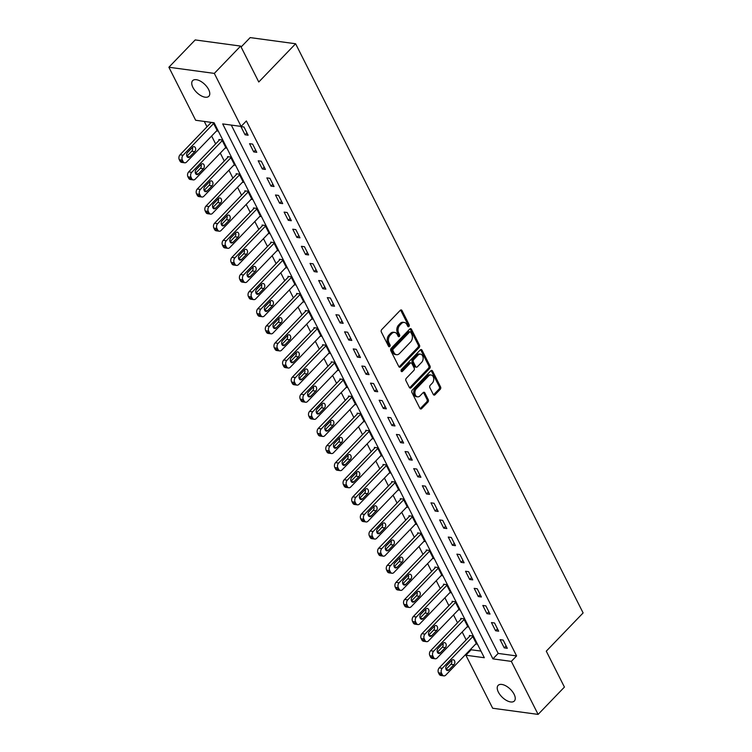 <?xml version="1.0" encoding="UTF-8"?>
<svg xmlns="http://www.w3.org/2000/svg" width="752" height="752" viewBox="0 0 752 752"><rect width="100%" height="100%" fill="white"/><g stroke="black" fill="none" stroke-linecap="round" stroke-linejoin="round"><path stroke-width="1.13" d="M407.772 326.33A1.213 0.855 97.7 0 0 409.22 324.836L402.01 310.567A1.73 1.222 97.7 0 0 401.211 309.927A1.73 1.222 97.7 0 0 400.299 310.294L381.706 329.602A1.73 1.222 97.7 0 0 381.349 332.017L388.558 346.287A1.213 0.855 97.7 0 0 388.775 344.613L387.844 342.771L389.075 342.931A5.527 3.92 97.7 0 1 390.203 335.204L391.754 333.597A5.527 3.92 97.7 0 1 394.668 332.422A5.527 3.92 97.7 0 1 397.235 334.461L398.165 336.304A1.213 0.855 97.7 0 0 398.381 334.64L397.451 332.798L398.682 332.957A5.527 3.92 97.7 0 1 399.81 325.231L401.361 323.623A5.527 3.92 97.7 0 1 404.275 322.448A5.527 3.92 97.7 0 1 406.841 324.488L407.772 326.33A1.213 0.855 97.7 0 0 407.988 324.667L400.788 310.397A1.73 1.222 97.7 0 0 400.562 310.078M388.558 346.287A1.213 0.855 97.7 0 0 390.006 344.783L389.075 342.931M398.165 336.304A1.213 0.855 97.7 0 0 399.613 334.809L398.682 332.957M498.379 692.131A11.261 5.696 43.9 0 1 498.134 685.382A11.261 5.696 43.9 0 1 505.974 685.937A11.261 5.696 43.9 0 1 514.095 694.256A11.261 5.696 43.9 0 1 514.349 701.005A11.261 5.696 43.9 0 1 506.5 700.45A11.261 5.696 43.9 0 1 498.379 692.131M192.897 87.382A11.261 5.696 43.9 0 1 192.653 80.643A11.261 5.696 43.9 0 1 200.493 81.188A11.261 5.696 43.9 0 1 208.624 89.516A11.261 5.696 43.9 0 1 208.868 96.256A11.261 5.696 43.9 0 1 201.028 95.711A11.261 5.696 43.9 0 1 192.897 87.382M433.293 394.471A1.73 1.222 97.7 0 0 434.101 395.11A1.73 1.222 97.7 0 0 435.004 394.744L440.221 389.329A1.73 1.222 97.7 0 0 440.578 386.913L432.569 371.065A1.73 1.222 97.7 0 0 431.77 370.426A1.73 1.222 97.7 0 0 430.858 370.792L412.265 390.1A1.73 1.222 97.7 0 0 411.917 392.516L419.917 408.364A1.73 1.222 97.7 0 0 420.716 409.003A1.73 1.222 97.7 0 0 421.628 408.627L427.935 402.094A1.73 1.222 97.7 0 0 428.283 399.679L424.861 392.892A1.73 1.222 97.7 0 0 424.062 392.253A1.73 1.222 97.7 0 0 423.15 392.619L420.02 395.862A4.615 3.281 97.7 0 1 417.586 396.849A4.615 3.281 97.7 0 1 414.963 393.587A4.615 3.281 97.7 0 1 416.392 388.681L428.631 375.972A4.615 3.281 97.7 0 1 431.065 374.985A4.615 3.281 97.7 0 1 433.688 378.256A4.615 3.281 97.7 0 1 432.268 383.153L430.229 385.278A1.73 1.222 97.7 0 0 429.871 387.694L433.293 394.471M168.88 67.238L195.191 39.931L240.631 46.079L258.773 81.996L295.611 43.757L583.12 612.927L546.281 651.166L564.423 687.084L538.112 714.4L492.673 708.243L465.892 655.227L484.316 657.727L214.085 122.755L195.661 120.264L168.88 67.238L214.32 73.395L241.101 126.411L222.686 123.92L492.917 658.884L511.332 661.384L538.112 714.4M240.631 46.079L214.32 73.395M231.296 125.086L498.172 653.422L516.596 655.923L246.365 120.95L241.101 126.411M516.596 655.923L511.332 661.384M419.127 347.565A1.73 1.222 97.7 0 0 419.484 345.149L411.476 329.301A1.73 1.222 97.7 0 0 410.677 328.662A1.73 1.222 97.7 0 0 409.765 329.028L391.172 348.336A1.73 1.222 97.7 0 0 390.814 350.752L398.823 366.591A1.73 1.222 97.7 0 0 399.622 367.23A1.73 1.222 97.7 0 0 400.534 366.863L419.127 347.565L417.896 347.396A1.73 1.222 97.7 0 0 418.253 344.98L410.244 329.132A1.73 1.222 97.7 0 0 410.028 328.812M422.022 350.178L430.031 366.027A1.73 1.222 97.7 0 1 429.674 368.442L411.081 387.75A1.73 1.222 97.7 0 1 410.169 388.117A1.73 1.222 97.7 0 1 409.37 387.477L405.939 380.7A1.73 1.222 97.7 0 1 406.296 378.284L413.835 370.454A1.73 1.222 97.7 0 0 414.192 368.038L411.917 363.536A1.73 1.222 97.7 0 0 411.118 362.896A1.73 1.222 97.7 0 0 410.207 363.263L402.358 371.413A1.213 0.855 97.7 0 1 401.408 369.533L420.312 349.915A1.73 1.222 97.7 0 1 421.223 349.539A1.73 1.222 97.7 0 1 422.022 350.178L420.8 350.018L428.8 365.857L430.031 366.027M240.913 126.59L245.067 134.796L248.132 135.21L243.986 127.003L240.913 126.59M249.561 143.688L253.706 151.895L256.77 152.318L252.625 144.102L249.561 143.688M258.199 160.796L262.345 169.003L265.409 169.416L261.264 161.21L258.199 160.796M266.838 177.895L270.983 186.101L274.048 186.515L269.902 178.309L266.838 177.895M275.476 194.994L279.622 203.209L282.686 203.623L278.541 195.417L275.476 194.994M284.115 212.102L288.26 220.308L291.334 220.721L287.179 212.515L284.115 212.102M292.754 229.2L296.899 237.416L299.973 237.829L295.818 229.614L292.754 229.2M301.392 246.308L305.538 254.514L308.611 254.928L304.466 246.722L301.392 246.308M310.031 263.407L314.176 271.613L317.25 272.036L313.105 263.82L310.031 263.407M318.669 280.505L322.815 288.721L325.889 289.135L321.743 280.928L318.669 280.505M327.308 297.613L331.453 305.82L334.527 306.233L330.382 298.027L327.308 297.613M335.947 314.712L340.092 322.928L343.166 323.341L339.02 315.135L335.947 314.712M344.585 331.82L348.731 340.026L351.804 340.44L347.659 332.234L344.585 331.82M353.224 348.919L357.369 357.125L360.443 357.548L356.298 349.332L353.224 348.919M361.862 366.027L366.008 374.233L369.082 374.646L364.936 366.44L361.862 366.027M370.501 383.125L374.646 391.331L377.72 391.754L373.575 383.539L370.501 383.125M379.14 400.224L383.294 408.439L386.359 408.853L382.213 400.647L379.14 400.224M387.778 417.332L391.933 425.538L394.997 425.952L390.852 417.745L387.778 417.332M396.417 434.43L400.572 442.646L403.636 443.06L399.491 434.844L396.417 434.43M405.065 451.538L409.21 459.745L412.275 460.158L408.129 451.952L405.065 451.538M413.703 468.637L417.849 476.843L420.913 477.266L416.768 469.051L413.703 468.637M422.342 485.736L426.487 493.951L429.552 494.365L425.406 486.159L422.342 485.736M430.981 502.844L435.126 511.05L438.19 511.463L434.045 503.257L430.981 502.844M439.619 519.942L443.765 528.158L446.838 528.571L442.684 520.365L439.619 519.942M448.258 537.05L452.403 545.256L455.477 545.67L451.322 537.464L448.258 537.05M456.896 554.149L461.042 562.355L464.116 562.778L459.961 554.562L456.896 554.149M465.535 571.257L469.68 579.463L472.754 579.877L468.609 571.67L465.535 571.257M474.174 588.355L478.319 596.562L481.393 596.985L477.247 588.769L474.174 588.355M482.812 605.454L486.958 613.67L490.031 614.083L485.886 605.877L482.812 605.454M491.451 622.562L495.596 630.768L498.67 631.182L494.525 622.976L491.451 622.562M500.089 639.661L504.235 647.876L507.309 648.29L503.163 640.074L500.089 639.661M204.271 121.429L206.997 126.815M211.641 136.018L215.636 143.914M220.28 153.117L224.275 161.022M228.918 170.225L232.913 178.121M237.566 187.323L241.552 195.219M246.205 204.431L250.19 212.327M254.843 221.53L258.829 229.426M263.482 238.638L267.468 246.534M272.121 255.736L276.106 263.632M280.759 272.835L284.745 280.74M289.398 289.943L293.383 297.839M298.036 307.042L302.022 314.938M306.675 324.15L310.661 332.046M315.314 341.248L319.299 349.144M323.952 358.347L327.947 366.252M332.591 375.455L336.586 383.351M341.229 392.553L345.224 400.459M349.868 409.661L353.863 417.557M358.507 426.76L362.502 434.656M367.145 443.868L371.14 451.764M375.784 460.967L379.779 468.863M384.422 478.065L388.417 485.971M393.07 495.173L397.056 503.069M401.709 512.272L405.695 520.168M410.348 529.38L414.333 537.276M418.986 546.478L422.972 554.374M427.625 563.586L431.61 571.482M436.263 580.685L440.249 588.581M444.902 597.784L448.888 605.689M453.541 614.892L457.526 622.788M462.179 631.99L466.165 639.886M470.818 649.098L471.156 649.766L480.97 651.091M216.538 130.933L217.431 131.055L213.286 122.849L210.212 122.426L210.56 123.112M225.186 148.031L226.07 148.153L221.925 139.947L218.851 139.534L219.199 140.21M233.825 165.139L234.709 165.261L230.563 157.046L227.489 156.632L227.837 157.318M242.464 182.238L243.347 182.36L239.202 174.154L236.128 173.74L236.476 174.417M251.102 199.346L251.986 199.468L247.84 191.252L244.767 190.839L245.114 191.525M259.741 216.444L260.624 216.567L256.479 208.36L253.405 207.937L253.753 208.624M268.379 233.552L269.263 233.665L265.118 225.459L262.053 225.045L262.392 225.732M277.018 250.651L277.902 250.773L273.756 242.558L270.692 242.144L271.03 242.83M285.657 267.75L286.54 267.872L282.395 259.666L279.33 259.252L279.669 259.929M294.295 284.858L295.179 284.98L291.033 276.764L287.969 276.351L288.307 277.037M302.934 301.956L303.827 302.078L299.672 293.872L296.608 293.449L296.955 294.135M311.572 319.064L312.465 319.177L308.311 310.971L305.246 310.557L305.594 311.243M320.211 336.163L321.104 336.285L316.959 328.079L313.885 327.656L314.233 328.342M328.85 353.261L329.743 353.384L325.597 345.177L322.523 344.764L322.871 345.45M337.488 370.369L338.381 370.492L334.236 362.276L331.162 361.862L331.51 362.549M346.127 387.468L347.02 387.59L342.874 379.384L339.801 378.97L340.148 379.647M354.765 404.576L355.658 404.698L351.513 396.483L348.439 396.069L348.787 396.755M363.404 421.675L364.297 421.797L360.152 413.591L357.078 413.168L357.426 413.854M372.043 438.783L372.936 438.895L368.79 430.689L365.716 430.276L366.064 430.962M380.691 455.881L381.574 456.003L377.429 447.788L374.355 447.374L374.703 448.06M389.329 472.98L390.213 473.102L386.067 464.896L382.994 464.482L383.341 465.159M397.968 490.088L398.851 490.21L394.706 481.994L391.632 481.581L391.98 482.267M406.606 507.186L407.49 507.309L403.345 499.102L400.271 498.679L400.619 499.366M415.245 524.294L416.129 524.407L411.983 516.201L408.909 515.787L409.257 516.474M423.884 541.393L424.767 541.515L420.622 533.309L417.557 532.886L417.896 533.572M432.522 558.501L433.406 558.614L429.26 550.408L426.196 549.994L426.534 550.68M441.161 575.6L442.044 575.722L437.899 567.506L434.835 567.093L435.173 567.779M449.799 592.698L450.683 592.82L446.538 584.614L443.473 584.201L443.812 584.877M458.438 609.806L459.331 609.928L455.176 601.713L452.112 601.299L452.46 601.985M467.077 626.905L467.97 627.027L463.815 618.821L460.75 618.398L461.098 619.084M475.715 644.013L476.608 644.126L472.453 635.919L469.389 635.506L469.737 636.192M295.611 43.757L250.172 37.6L241.101 47.009M471.156 649.766L465.892 655.227M498.172 653.422L492.917 658.884M245.067 134.796L246.938 132.85M253.706 151.895L255.577 149.949M262.345 169.003L264.215 167.057M270.983 186.101L272.854 184.155M279.622 203.209L281.492 201.254M288.26 220.308L290.14 218.362M296.899 237.416L298.779 235.461M305.538 254.514L307.418 252.569M314.176 271.613L316.056 269.667M322.815 288.721L324.695 286.775M331.453 305.82L333.333 303.874M340.092 322.928L341.972 320.972M348.731 340.026L350.611 338.08M357.369 357.125L359.249 355.179M366.008 374.233L367.888 372.287M374.646 391.331L376.526 389.386M383.294 408.439L385.165 406.484M391.933 425.538L393.804 423.592M400.572 442.646L402.442 440.691M409.21 459.745L411.081 457.799M417.849 476.843L419.719 474.897M426.487 493.951L428.358 492.005M435.126 511.05L436.997 509.104M443.765 528.158L445.635 526.203M452.403 545.256L454.283 543.311M461.042 562.355L462.922 560.409M469.68 579.463L471.56 577.517M478.319 596.562L480.199 594.616M486.958 613.67L488.838 611.714M495.596 630.768L497.476 628.822M504.235 647.876L506.115 645.921M404.275 322.448L403.044 322.279A5.527 3.92 97.7 0 0 400.139 323.454L401.361 323.623M397.451 332.798A5.527 3.92 97.7 0 1 398.588 325.061L400.139 323.454M394.668 332.422L393.437 332.252A5.527 3.92 97.7 0 0 390.532 333.427L391.754 333.597M387.844 342.771A5.527 3.92 97.7 0 1 388.981 335.035L390.532 333.427M399.039 366.92A1.73 1.222 97.7 0 0 399.303 366.703L417.896 347.396M410.78 332.281A1.213 0.855 97.7 0 0 409.577 332.083L393.258 349.031A1.213 0.855 97.7 0 0 393.005 350.723L393.992 352.669A5.527 3.92 97.7 0 0 396.558 354.709A5.527 3.92 97.7 0 0 399.472 353.534L410.62 341.953A5.527 3.92 97.7 0 0 411.758 334.226L410.78 332.281M410.216 331.829L408.985 331.66A1.213 0.855 97.7 0 0 408.345 331.923L409.577 332.083M396.558 354.709L395.326 354.549A5.527 3.92 97.7 0 1 392.76 352.5L391.783 350.554A1.213 0.855 97.7 0 1 392.027 348.862L408.345 331.923M409.586 387.797A1.73 1.222 97.7 0 0 409.849 387.581L428.443 368.273A1.73 1.222 97.7 0 0 428.8 365.857M411.118 362.896L409.887 362.737A1.73 1.222 97.7 0 0 408.985 363.103L401.154 371.225M421.665 362.323A4.615 3.281 97.7 0 0 423.094 357.426A4.615 3.281 97.7 0 0 420.471 354.154A4.615 3.281 97.7 0 0 418.037 355.141L413.722 359.616A1.73 1.222 97.7 0 0 413.365 362.032L415.64 366.534A1.73 1.222 97.7 0 0 416.439 367.173A1.73 1.222 97.7 0 0 417.351 366.807L421.665 362.323M420.471 354.154L419.24 353.995A4.615 3.281 97.7 0 0 416.805 354.972L418.037 355.141M416.439 367.173L415.217 367.004A1.73 1.222 97.7 0 1 414.408 366.365L412.143 361.872A1.73 1.222 97.7 0 1 412.491 359.456L416.805 354.972M431.065 374.985L429.843 374.825A4.615 3.281 97.7 0 0 427.409 375.803L428.631 375.972M417.586 396.849L416.364 396.68A4.615 3.281 97.7 0 1 413.741 393.418A4.615 3.281 97.7 0 1 415.17 388.511L427.409 375.803M420.133 408.684A1.73 1.222 97.7 0 0 420.406 408.468L426.704 401.925A1.73 1.222 97.7 0 0 427.061 399.509L423.63 392.723A1.73 1.222 97.7 0 0 423.414 392.403M433.519 394.791A1.73 1.222 97.7 0 0 433.782 394.574L438.999 389.16A1.73 1.222 97.7 0 0 439.347 386.744L431.347 370.896A1.73 1.222 97.7 0 0 431.122 370.576M211.105 122.548L180.038 154.799A3.516 2.5 -82.3 0 0 179.314 159.725L180.01 161.088A3.516 2.5 -82.3 0 0 181.646 162.385L184.71 162.808A3.516 2.5 97.7 0 0 186.562 162.056L217.084 130.369M184.71 162.808A3.516 2.5 97.7 0 1 183.074 161.501L182.388 160.138A3.516 2.5 97.7 0 1 183.112 155.213L213.634 123.525M186.863 156.266L191.713 151.227A2.811 1.993 97.7 0 0 192.371 147.477M189.73 156.895L194.787 151.65A2.811 1.993 97.7 0 0 195.652 148.661A2.811 1.993 97.7 0 0 194.054 146.668A2.811 1.993 97.7 0 0 192.568 147.27L187.521 152.515A2.811 1.993 97.7 0 0 186.656 155.504A2.811 1.993 97.7 0 0 188.254 157.488A2.811 1.993 97.7 0 0 189.73 156.895L186.975 156.519M219.744 139.656L188.677 171.898A3.516 2.5 -82.3 0 0 187.953 176.823L188.649 178.196A3.516 2.5 -82.3 0 0 190.284 179.493L193.349 179.907A3.516 2.5 97.7 0 0 195.21 179.155L225.722 147.467M193.349 179.907A3.516 2.5 97.7 0 1 191.722 178.609L191.027 177.237A3.516 2.5 97.7 0 1 191.751 172.321L222.272 140.633M195.501 173.374L200.352 168.335A2.811 1.993 97.7 0 0 201.01 164.575M198.368 173.994L203.425 168.749A2.811 1.993 97.7 0 0 204.29 165.76A2.811 1.993 97.7 0 0 202.692 163.767A2.811 1.993 97.7 0 0 201.216 164.368L196.159 169.614A2.811 1.993 97.7 0 0 195.294 172.603A2.811 1.993 97.7 0 0 196.892 174.596A2.811 1.993 97.7 0 0 198.368 173.994L195.614 173.618M228.382 156.754L197.315 189.006A3.516 2.5 -82.3 0 0 196.592 193.922L197.287 195.294A3.516 2.5 -82.3 0 0 198.923 196.592L201.987 197.015A3.516 2.5 97.7 0 0 203.848 196.263L234.361 164.575M201.987 197.015A3.516 2.5 97.7 0 1 200.361 195.708L199.665 194.345A3.516 2.5 97.7 0 1 200.389 189.419L230.911 157.732M204.14 190.472L208.99 185.434A2.811 1.993 97.7 0 0 209.658 181.674M207.007 191.093L212.064 185.847A2.811 1.993 97.7 0 0 212.929 182.868A2.811 1.993 97.7 0 0 211.331 180.875A2.811 1.993 97.7 0 0 209.855 181.476L204.798 186.722A2.811 1.993 97.7 0 0 203.933 189.701A2.811 1.993 97.7 0 0 205.531 191.694A2.811 1.993 97.7 0 0 207.007 191.093L204.253 190.726M237.021 173.853L205.954 206.104A3.516 2.5 -82.3 0 0 205.24 211.03L205.926 212.393A3.516 2.5 -82.3 0 0 207.561 213.7L210.626 214.113A3.516 2.5 97.7 0 0 212.487 213.361L242.999 181.674M210.626 214.113A3.516 2.5 97.7 0 1 209 212.816L208.304 211.444A3.516 2.5 97.7 0 1 209.028 206.518L239.55 174.84M212.778 207.58L217.629 202.542A2.811 1.993 97.7 0 0 218.296 198.782M215.645 208.201L220.703 202.955A2.811 1.993 97.7 0 0 221.567 199.966A2.811 1.993 97.7 0 0 219.969 197.973A2.811 1.993 97.7 0 0 218.494 198.575L213.436 203.82A2.811 1.993 97.7 0 0 212.572 206.809A2.811 1.993 97.7 0 0 214.17 208.802A2.811 1.993 97.7 0 0 215.645 208.201L212.901 207.825M245.66 190.961L214.593 223.212A3.516 2.5 -82.3 0 0 213.878 228.129L214.564 229.501A3.516 2.5 -82.3 0 0 216.2 230.798L219.264 231.212A3.516 2.5 97.7 0 0 221.126 230.469L251.638 198.782M219.264 231.212A3.516 2.5 97.7 0 1 217.638 229.915L216.943 228.542A3.516 2.5 97.7 0 1 217.666 223.626L248.188 191.939M221.417 224.679L226.267 219.64A2.811 1.993 97.7 0 0 226.935 215.88M224.293 225.299L229.341 220.054A2.811 1.993 97.7 0 0 230.215 217.065A2.811 1.993 97.7 0 0 228.608 215.081A2.811 1.993 97.7 0 0 227.132 215.674L222.075 220.919A2.811 1.993 97.7 0 0 221.21 223.908A2.811 1.993 97.7 0 0 222.808 225.901A2.811 1.993 97.7 0 0 224.293 225.299L221.539 224.923M254.298 208.06L223.231 240.311A3.516 2.5 -82.3 0 0 222.517 245.237L223.203 246.6A3.516 2.5 -82.3 0 0 224.839 247.906L227.903 248.32A3.516 2.5 97.7 0 0 229.764 247.568L260.286 215.88M227.903 248.32A3.516 2.5 97.7 0 1 226.277 247.013L225.581 245.65A3.516 2.5 97.7 0 1 226.305 240.725L256.827 209.037M230.056 241.787L234.906 236.739A2.811 1.993 97.7 0 0 235.573 232.988M232.932 242.407L237.98 237.162A2.811 1.993 97.7 0 0 238.854 234.173A2.811 1.993 97.7 0 0 237.256 232.18A2.811 1.993 97.7 0 0 235.771 232.782L230.714 238.027A2.811 1.993 97.7 0 0 229.849 241.016A2.811 1.993 97.7 0 0 231.447 242.999A2.811 1.993 97.7 0 0 232.932 242.407L230.178 242.031M262.937 225.168L231.879 257.41A3.516 2.5 -82.3 0 0 231.155 262.335L231.842 263.708A3.516 2.5 -82.3 0 0 233.477 265.005L236.551 265.418A3.516 2.5 97.7 0 0 238.403 264.666L268.925 232.988M236.551 265.418A3.516 2.5 97.7 0 1 234.915 264.121L234.22 262.749A3.516 2.5 97.7 0 1 234.944 257.833L265.465 226.145M238.694 258.885L243.545 253.847A2.811 1.993 97.7 0 0 244.212 250.087M241.571 259.506L246.618 254.261A2.811 1.993 97.7 0 0 247.493 251.271A2.811 1.993 97.7 0 0 245.895 249.288A2.811 1.993 97.7 0 0 244.409 249.88L239.352 255.125A2.811 1.993 97.7 0 0 238.487 258.115A2.811 1.993 97.7 0 0 240.085 260.107A2.811 1.993 97.7 0 0 241.571 259.506L238.816 259.13M271.575 242.266L240.518 274.518A3.516 2.5 -82.3 0 0 239.794 279.434L240.48 280.806A3.516 2.5 -82.3 0 0 242.116 282.103L245.19 282.526A3.516 2.5 97.7 0 0 247.041 281.774L277.563 250.087M245.19 282.526A3.516 2.5 97.7 0 1 243.554 281.22L242.858 279.857A3.516 2.5 97.7 0 1 243.582 274.931L274.104 243.244M247.333 275.984L252.183 270.946A2.811 1.993 97.7 0 0 252.851 267.195M250.209 276.604L255.257 271.359A2.811 1.993 97.7 0 0 256.131 268.379A2.811 1.993 97.7 0 0 254.533 266.387A2.811 1.993 97.7 0 0 253.048 266.988L247.991 272.233A2.811 1.993 97.7 0 0 247.126 275.213A2.811 1.993 97.7 0 0 248.724 277.206A2.811 1.993 97.7 0 0 250.209 276.604L247.455 276.238M280.214 259.365L249.156 291.616A3.516 2.5 -82.3 0 0 248.433 296.542L249.119 297.905A3.516 2.5 -82.3 0 0 250.754 299.211L253.828 299.625A3.516 2.5 97.7 0 0 255.68 298.873L286.202 267.186M253.828 299.625A3.516 2.5 97.7 0 1 252.193 298.328L251.497 296.955A3.516 2.5 97.7 0 1 252.221 292.039L282.743 260.352M255.971 293.092L260.831 288.054A2.811 1.993 97.7 0 0 261.489 284.294M258.848 293.712L263.896 288.467A2.811 1.993 97.7 0 0 264.77 285.478A2.811 1.993 97.7 0 0 263.172 283.485A2.811 1.993 97.7 0 0 261.687 284.087L256.629 289.332A2.811 1.993 97.7 0 0 255.765 292.321A2.811 1.993 97.7 0 0 257.363 294.314A2.811 1.993 97.7 0 0 258.848 293.712L256.094 293.336M288.853 276.473L257.795 308.724A3.516 2.5 -82.3 0 0 257.071 313.64L257.757 315.013A3.516 2.5 -82.3 0 0 259.393 316.31L262.467 316.724A3.516 2.5 97.7 0 0 264.319 315.981L294.84 284.294M262.467 316.724A3.516 2.5 97.7 0 1 260.831 315.426L260.136 314.063A3.516 2.5 97.7 0 1 260.859 309.138L291.381 277.45M264.61 310.191L269.47 305.152A2.811 1.993 97.7 0 0 270.128 301.392M267.486 310.811L272.534 305.566A2.811 1.993 97.7 0 0 273.408 302.577A2.811 1.993 97.7 0 0 271.81 300.593A2.811 1.993 97.7 0 0 270.325 301.195L265.277 306.431A2.811 1.993 97.7 0 0 264.403 309.42A2.811 1.993 97.7 0 0 266.001 311.413A2.811 1.993 97.7 0 0 267.486 310.811L264.732 310.444M297.491 293.571L266.434 325.823A3.516 2.5 -82.3 0 0 265.71 330.748L266.396 332.111A3.516 2.5 -82.3 0 0 268.032 333.418L271.105 333.832A3.516 2.5 97.7 0 0 272.957 333.08L303.479 301.392M271.105 333.832A3.516 2.5 97.7 0 1 269.47 332.534L268.784 331.162A3.516 2.5 97.7 0 1 269.498 326.236L300.02 294.549M273.249 327.299L278.108 322.26A2.811 1.993 97.7 0 0 278.766 318.5M276.125 327.919L281.173 322.674A2.811 1.993 97.7 0 0 282.047 319.685A2.811 1.993 97.7 0 0 280.449 317.692A2.811 1.993 97.7 0 0 278.964 318.293L273.916 323.539A2.811 1.993 97.7 0 0 273.042 326.528A2.811 1.993 97.7 0 0 274.64 328.511A2.811 1.993 97.7 0 0 276.125 327.919L273.371 327.543M306.13 310.679L275.072 342.931A3.516 2.5 -82.3 0 0 274.348 347.847L275.035 349.219A3.516 2.5 -82.3 0 0 276.67 350.517L279.744 350.93A3.516 2.5 97.7 0 0 281.596 350.188L312.118 318.5M279.744 350.93A3.516 2.5 97.7 0 1 278.108 349.633L277.422 348.261A3.516 2.5 97.7 0 1 278.137 343.344L308.658 311.657M281.887 344.397L286.747 339.359A2.811 1.993 97.7 0 0 287.405 335.599M284.764 345.018L289.811 339.772A2.811 1.993 97.7 0 0 290.686 336.783A2.811 1.993 97.7 0 0 289.088 334.8A2.811 1.993 97.7 0 0 287.602 335.392L282.555 340.637A2.811 1.993 97.7 0 0 281.68 343.626A2.811 1.993 97.7 0 0 283.278 345.619A2.811 1.993 97.7 0 0 284.764 345.018L282.009 344.642M314.768 327.778L283.711 360.029A3.516 2.5 -82.3 0 0 282.987 364.955L283.683 366.318A3.516 2.5 -82.3 0 0 285.309 367.615L288.383 368.038A3.516 2.5 97.7 0 0 290.234 367.286L320.756 335.599M288.383 368.038A3.516 2.5 97.7 0 1 286.747 366.732L286.061 365.369A3.516 2.5 97.7 0 1 286.775 360.443L317.297 328.756M290.526 361.496L295.386 356.457A2.811 1.993 97.7 0 0 296.044 352.707M293.402 362.126L298.45 356.88A2.811 1.993 97.7 0 0 299.324 353.891A2.811 1.993 97.7 0 0 297.726 351.898A2.811 1.993 97.7 0 0 296.241 352.5L291.193 357.745A2.811 1.993 97.7 0 0 290.319 360.734A2.811 1.993 97.7 0 0 291.917 362.718A2.811 1.993 97.7 0 0 293.402 362.126L290.648 361.75M323.407 344.886L292.349 377.128A3.516 2.5 -82.3 0 0 291.626 382.054L292.321 383.426A3.516 2.5 -82.3 0 0 293.947 384.723L297.021 385.137A3.516 2.5 97.7 0 0 298.873 384.385L329.395 352.707M297.021 385.137A3.516 2.5 97.7 0 1 295.386 383.84L294.699 382.467A3.516 2.5 97.7 0 1 295.423 377.551L325.936 345.864M299.164 378.604L304.024 373.565A2.811 1.993 97.7 0 0 304.682 369.805M302.041 379.224L307.089 373.979A2.811 1.993 97.7 0 0 307.963 370.99A2.811 1.993 97.7 0 0 306.365 368.997A2.811 1.993 97.7 0 0 304.88 369.599L299.832 374.844A2.811 1.993 97.7 0 0 298.958 377.833A2.811 1.993 97.7 0 0 300.556 379.826A2.811 1.993 97.7 0 0 302.041 379.224L299.287 378.848M332.055 361.985L300.988 394.236A3.516 2.5 -82.3 0 0 300.264 399.152L300.96 400.525A3.516 2.5 -82.3 0 0 302.586 401.822L305.66 402.245A3.516 2.5 97.7 0 0 307.512 401.493L338.033 369.805M305.66 402.245A3.516 2.5 97.7 0 1 304.024 400.938L303.338 399.575A3.516 2.5 97.7 0 1 304.062 394.65L334.574 362.962M307.812 395.702L312.663 390.664A2.811 1.993 97.7 0 0 313.321 386.904M310.679 396.323L315.727 391.078A2.811 1.993 97.7 0 0 316.601 388.098A2.811 1.993 97.7 0 0 315.003 386.105A2.811 1.993 97.7 0 0 313.518 386.707L308.47 391.952A2.811 1.993 97.7 0 0 307.596 394.932A2.811 1.993 97.7 0 0 309.194 396.924A2.811 1.993 97.7 0 0 310.679 396.323L307.925 395.956M340.694 379.083L309.627 411.335A3.516 2.5 -82.3 0 0 308.903 416.26L309.598 417.623A3.516 2.5 -82.3 0 0 311.225 418.93L314.298 419.343A3.516 2.5 97.7 0 0 316.15 418.591L346.672 386.904M314.298 419.343A3.516 2.5 97.7 0 1 312.663 418.046L311.977 416.674A3.516 2.5 97.7 0 1 312.7 411.748L343.213 380.07M316.451 412.81L321.301 407.772A2.811 1.993 97.7 0 0 321.959 404.012M319.318 413.431L324.375 408.186A2.811 1.993 97.7 0 0 325.24 405.196A2.811 1.993 97.7 0 0 323.642 403.204A2.811 1.993 97.7 0 0 322.157 403.805L317.109 409.05A2.811 1.993 97.7 0 0 316.235 412.04A2.811 1.993 97.7 0 0 317.833 414.032A2.811 1.993 97.7 0 0 319.318 413.431L316.564 413.055M349.332 396.191L318.265 428.443A3.516 2.5 -82.3 0 0 317.541 433.359L318.237 434.731A3.516 2.5 -82.3 0 0 319.863 436.028L322.937 436.442A3.516 2.5 97.7 0 0 324.789 435.699L355.311 404.012M322.937 436.442A3.516 2.5 97.7 0 1 321.301 435.145L320.615 433.772A3.516 2.5 97.7 0 1 321.339 428.856L351.851 397.169M325.09 429.909L329.94 424.871A2.811 1.993 97.7 0 0 330.598 421.111M327.957 430.529L333.014 425.284A2.811 1.993 97.7 0 0 333.879 422.295A2.811 1.993 97.7 0 0 332.281 420.312A2.811 1.993 97.7 0 0 330.795 420.904L325.748 426.149A2.811 1.993 97.7 0 0 324.873 429.138A2.811 1.993 97.7 0 0 326.471 431.131A2.811 1.993 97.7 0 0 327.957 430.529L325.202 430.163M357.971 413.29L326.904 445.541A3.516 2.5 -82.3 0 0 326.18 450.467L326.876 451.83A3.516 2.5 -82.3 0 0 328.502 453.136L331.576 453.55A3.516 2.5 97.7 0 0 333.427 452.798L363.949 421.111M331.576 453.55A3.516 2.5 97.7 0 1 329.94 452.243L329.254 450.88A3.516 2.5 97.7 0 1 329.978 445.955L360.499 414.267M333.728 447.017L338.579 441.969A2.811 1.993 97.7 0 0 339.237 438.219M336.595 447.637L341.652 442.392A2.811 1.993 97.7 0 0 342.517 439.403A2.811 1.993 97.7 0 0 340.919 437.41A2.811 1.993 97.7 0 0 339.434 438.012L334.386 443.257A2.811 1.993 97.7 0 0 333.512 446.246A2.811 1.993 97.7 0 0 335.11 448.23A2.811 1.993 97.7 0 0 336.595 447.637L333.841 447.261M366.609 430.398L335.542 462.64A3.516 2.5 -82.3 0 0 334.819 467.565L335.514 468.938A3.516 2.5 -82.3 0 0 337.15 470.235L340.214 470.649A3.516 2.5 97.7 0 0 342.066 469.897L372.588 438.219M340.214 470.649A3.516 2.5 97.7 0 1 338.579 469.351L337.892 467.979A3.516 2.5 97.7 0 1 338.616 463.063L369.138 431.375M342.367 464.116L347.217 459.077A2.811 1.993 97.7 0 0 347.875 455.317M345.234 464.736L350.291 459.491A2.811 1.993 97.7 0 0 351.156 456.502A2.811 1.993 97.7 0 0 349.558 454.518A2.811 1.993 97.7 0 0 348.073 455.11L343.025 460.356A2.811 1.993 97.7 0 0 342.151 463.345A2.811 1.993 97.7 0 0 343.749 465.338A2.811 1.993 97.7 0 0 345.234 464.736L342.48 464.36M375.248 447.496L344.181 479.748A3.516 2.5 -82.3 0 0 343.457 484.664L344.153 486.036A3.516 2.5 -82.3 0 0 345.788 487.334L348.853 487.757A3.516 2.5 97.7 0 0 350.705 487.005L381.226 455.317M348.853 487.757A3.516 2.5 97.7 0 1 347.227 486.45L346.531 485.087A3.516 2.5 97.7 0 1 347.255 480.161L377.777 448.474M351.005 481.214L355.856 476.176A2.811 1.993 97.7 0 0 356.514 472.425M353.872 481.835L358.93 476.599A2.811 1.993 97.7 0 0 359.794 473.61A2.811 1.993 97.7 0 0 358.196 471.617A2.811 1.993 97.7 0 0 356.711 472.218L351.663 477.464A2.811 1.993 97.7 0 0 350.799 480.453A2.811 1.993 97.7 0 0 352.397 482.436A2.811 1.993 97.7 0 0 353.872 481.835L351.118 481.468M383.887 464.595L352.82 496.846A3.516 2.5 -82.3 0 0 352.096 501.772L352.791 503.135A3.516 2.5 -82.3 0 0 354.427 504.442L357.491 504.855A3.516 2.5 97.7 0 0 359.353 504.103L389.865 472.416M357.491 504.855A3.516 2.5 97.7 0 1 355.865 503.558L355.17 502.186A3.516 2.5 97.7 0 1 355.893 497.269L386.415 465.582M359.644 498.322L364.494 493.284A2.811 1.993 97.7 0 0 365.162 489.524M362.511 498.943L367.568 493.697A2.811 1.993 97.7 0 0 368.433 490.708A2.811 1.993 97.7 0 0 366.835 488.715A2.811 1.993 97.7 0 0 365.359 489.317L360.302 494.562A2.811 1.993 97.7 0 0 359.437 497.551A2.811 1.993 97.7 0 0 361.035 499.544A2.811 1.993 97.7 0 0 362.511 498.943L359.757 498.567M392.525 481.703L361.458 513.954A3.516 2.5 -82.3 0 0 360.734 518.871L361.43 520.243A3.516 2.5 -82.3 0 0 363.066 521.54L366.13 521.954A3.516 2.5 97.7 0 0 367.991 521.211L398.504 489.524M366.13 521.954A3.516 2.5 97.7 0 1 364.504 520.657L363.808 519.294A3.516 2.5 97.7 0 1 364.532 514.368L395.054 482.681M368.283 515.421L373.133 510.382A2.811 1.993 97.7 0 0 373.8 506.622M371.15 516.041L376.207 510.796A2.811 1.993 97.7 0 0 377.072 507.816A2.811 1.993 97.7 0 0 375.474 505.823A2.811 1.993 97.7 0 0 373.998 506.425L368.941 511.67A2.811 1.993 97.7 0 0 368.076 514.65A2.811 1.993 97.7 0 0 369.674 516.643A2.811 1.993 97.7 0 0 371.15 516.041L368.395 515.675M401.164 498.802L370.097 531.053A3.516 2.5 -82.3 0 0 369.382 535.979L370.069 537.342A3.516 2.5 -82.3 0 0 371.704 538.648L374.769 539.062A3.516 2.5 97.7 0 0 376.63 538.31L407.142 506.622M374.769 539.062A3.516 2.5 97.7 0 1 373.142 537.765L372.447 536.392A3.516 2.5 97.7 0 1 373.171 531.467L403.692 499.789M376.921 532.529L381.772 527.49A2.811 1.993 97.7 0 0 382.439 523.73M379.798 533.149L384.845 527.904A2.811 1.993 97.7 0 0 385.71 524.915A2.811 1.993 97.7 0 0 384.112 522.922A2.811 1.993 97.7 0 0 382.636 523.524L377.579 528.769A2.811 1.993 97.7 0 0 376.714 531.758A2.811 1.993 97.7 0 0 378.312 533.741A2.811 1.993 97.7 0 0 379.798 533.149L377.043 532.773M409.802 515.91L378.735 548.161A3.516 2.5 -82.3 0 0 378.021 553.077L378.707 554.45A3.516 2.5 -82.3 0 0 380.343 555.747L383.407 556.16A3.516 2.5 97.7 0 0 385.268 555.418L415.781 523.73M383.407 556.16A3.516 2.5 97.7 0 1 381.781 554.863L381.085 553.491A3.516 2.5 97.7 0 1 381.809 548.575L412.331 516.887M385.56 549.627L390.41 544.589A2.811 1.993 97.7 0 0 391.078 540.829M388.436 550.248L393.484 545.003A2.811 1.993 97.7 0 0 394.358 542.013A2.811 1.993 97.7 0 0 392.76 540.03A2.811 1.993 97.7 0 0 391.275 540.622L386.218 545.867A2.811 1.993 97.7 0 0 385.353 548.857A2.811 1.993 97.7 0 0 386.951 550.849A2.811 1.993 97.7 0 0 388.436 550.248L385.682 549.872M418.441 533.008L387.383 565.26A3.516 2.5 -82.3 0 0 386.66 570.185L387.346 571.548A3.516 2.5 -82.3 0 0 388.981 572.845L392.046 573.268A3.516 2.5 97.7 0 0 393.907 572.516L424.429 540.829M392.046 573.268A3.516 2.5 97.7 0 1 390.42 571.962L389.724 570.599A3.516 2.5 97.7 0 1 390.448 565.673L420.97 533.986M394.198 566.726L399.049 561.688A2.811 1.993 97.7 0 0 399.716 557.937M397.075 567.356L402.123 562.111A2.811 1.993 97.7 0 0 402.997 559.121A2.811 1.993 97.7 0 0 401.399 557.129A2.811 1.993 97.7 0 0 399.914 557.73L394.856 562.975A2.811 1.993 97.7 0 0 393.992 565.965A2.811 1.993 97.7 0 0 395.59 567.948A2.811 1.993 97.7 0 0 397.075 567.356L394.321 566.98M427.08 550.116L396.022 582.358A3.516 2.5 -82.3 0 0 395.298 587.284L395.984 588.656A3.516 2.5 -82.3 0 0 397.62 589.953L400.694 590.367A3.516 2.5 97.7 0 0 402.546 589.615L433.067 557.937M400.694 590.367A3.516 2.5 97.7 0 1 399.058 589.07L398.363 587.697A3.516 2.5 97.7 0 1 399.086 582.781L429.608 551.094M402.837 583.834L407.687 578.796A2.811 1.993 97.7 0 0 408.355 575.036M405.713 584.454L410.761 579.209A2.811 1.993 97.7 0 0 411.635 576.22A2.811 1.993 97.7 0 0 410.037 574.227A2.811 1.993 97.7 0 0 408.552 574.829L403.495 580.074A2.811 1.993 97.7 0 0 402.63 583.063A2.811 1.993 97.7 0 0 404.228 585.056A2.811 1.993 97.7 0 0 405.713 584.454L402.959 584.078M435.718 567.215L404.661 599.466A3.516 2.5 -82.3 0 0 403.937 604.382L404.623 605.755A3.516 2.5 -82.3 0 0 406.259 607.052L409.332 607.475A3.516 2.5 97.7 0 0 411.184 606.723L441.706 575.036M409.332 607.475A3.516 2.5 97.7 0 1 407.697 606.168L407.001 604.805A3.516 2.5 97.7 0 1 407.725 599.88L438.247 568.192M411.476 600.933L416.335 595.894A2.811 1.993 97.7 0 0 416.993 592.144M414.352 601.553L419.4 596.308A2.811 1.993 97.7 0 0 420.274 593.328A2.811 1.993 97.7 0 0 418.676 591.335A2.811 1.993 97.7 0 0 417.191 591.937L412.134 597.182A2.811 1.993 97.7 0 0 411.269 600.162A2.811 1.993 97.7 0 0 412.867 602.155A2.811 1.993 97.7 0 0 414.352 601.553L411.598 601.186M444.357 584.313L413.299 616.565A3.516 2.5 -82.3 0 0 412.575 621.49L413.262 622.853A3.516 2.5 -82.3 0 0 414.897 624.16L417.971 624.574A3.516 2.5 97.7 0 0 419.823 623.822L450.345 592.134M417.971 624.574A3.516 2.5 97.7 0 1 416.335 623.276L415.64 621.904A3.516 2.5 97.7 0 1 416.364 616.978L446.885 585.3M420.114 618.041L424.974 613.002A2.811 1.993 97.7 0 0 425.632 609.242M422.991 618.661L428.038 613.416A2.811 1.993 97.7 0 0 428.913 610.427A2.811 1.993 97.7 0 0 427.315 608.434A2.811 1.993 97.7 0 0 425.829 609.035L420.782 614.281A2.811 1.993 97.7 0 0 419.907 617.27A2.811 1.993 97.7 0 0 421.505 619.263A2.811 1.993 97.7 0 0 422.991 618.661L420.236 618.285M452.995 601.421L421.938 633.673A3.516 2.5 -82.3 0 0 421.214 638.589L421.9 639.961A3.516 2.5 -82.3 0 0 423.536 641.259L426.61 641.672A3.516 2.5 97.7 0 0 428.461 640.93L458.983 609.242M426.61 641.672A3.516 2.5 97.7 0 1 424.974 640.375L424.278 639.003A3.516 2.5 97.7 0 1 425.002 634.086L455.524 602.399M428.753 635.139L433.613 630.101A2.811 1.993 97.7 0 0 434.271 626.341M431.629 635.76L436.677 630.514A2.811 1.993 97.7 0 0 437.551 627.525A2.811 1.993 97.7 0 0 435.953 625.542A2.811 1.993 97.7 0 0 434.468 626.143L429.42 631.379A2.811 1.993 97.7 0 0 428.546 634.368A2.811 1.993 97.7 0 0 430.144 636.361A2.811 1.993 97.7 0 0 431.629 635.76L428.875 635.393M461.634 618.52L430.576 650.771A3.516 2.5 -82.3 0 0 429.853 655.697L430.539 657.06A3.516 2.5 -82.3 0 0 432.174 658.367L435.248 658.78A3.516 2.5 97.7 0 0 437.1 658.028L467.622 626.341M435.248 658.78A3.516 2.5 97.7 0 1 433.613 657.474L432.926 656.111A3.516 2.5 97.7 0 1 433.641 651.185L464.163 619.498M437.391 652.247L442.251 647.199A2.811 1.993 97.7 0 0 442.909 643.449M440.268 652.868L445.316 647.622A2.811 1.993 97.7 0 0 446.19 644.633A2.811 1.993 97.7 0 0 444.592 642.64A2.811 1.993 97.7 0 0 443.107 643.242L438.059 648.487A2.811 1.993 97.7 0 0 437.185 651.476A2.811 1.993 97.7 0 0 438.783 653.46A2.811 1.993 97.7 0 0 440.268 652.868L437.514 652.492M470.273 635.628L439.215 667.879A3.516 2.5 -82.3 0 0 438.491 672.796L439.187 674.168A3.516 2.5 -82.3 0 0 440.813 675.465L443.887 675.879A3.516 2.5 97.7 0 0 445.739 675.136L476.26 643.449M443.887 675.879A3.516 2.5 97.7 0 1 442.251 674.582L441.565 673.209A3.516 2.5 97.7 0 1 442.279 668.293L472.801 636.606M446.03 669.346L450.89 664.307A2.811 1.993 97.7 0 0 451.548 660.547M448.906 669.966L453.954 664.721A2.811 1.993 97.7 0 0 454.828 661.732A2.811 1.993 97.7 0 0 453.23 659.748A2.811 1.993 97.7 0 0 451.745 660.341L446.697 665.586A2.811 1.993 97.7 0 0 445.823 668.575A2.811 1.993 97.7 0 0 447.421 670.568A2.811 1.993 97.7 0 0 448.906 669.966L446.152 669.59M407.988 324.667L409.22 324.836M388.775 344.613L390.006 344.783M398.381 334.64L399.613 334.809M398.588 325.061L399.81 325.231M388.981 335.035L390.203 335.204M400.788 310.397L402.01 310.567M399.303 366.703L400.534 366.863M410.244 329.132L411.476 329.301M418.253 344.98L419.484 345.149M392.027 348.862L393.258 349.031M391.783 350.554L393.005 350.723M392.76 352.5L393.992 352.669M428.443 368.273L429.674 368.442M409.849 387.581L411.081 387.75M408.985 363.103L410.207 363.263M401.173 371.253L402.358 371.413M412.491 359.456L413.722 359.616M412.143 361.872L413.365 362.032M414.408 366.365L415.64 366.534M415.17 388.511L416.392 388.681M423.63 392.723L424.861 392.892M427.061 399.509L428.283 399.679M426.704 401.925L427.935 402.094M420.406 408.468L421.628 408.627M431.347 370.896L432.569 371.065M439.347 386.744L440.578 386.913M438.999 389.16L440.221 389.329M433.782 394.574L435.004 394.744M183.112 155.213L180.038 154.799M182.388 160.138L179.314 159.725M183.074 161.501L180.01 161.088M191.713 151.227L194.787 151.65M191.751 172.321L188.677 171.898M191.027 177.237L187.953 176.823M191.722 178.609L188.649 178.196M200.352 168.335L203.425 168.749M200.389 189.419L197.315 189.006M199.665 194.345L196.592 193.922M200.361 195.708L197.287 195.294M208.99 185.434L212.064 185.847M209.028 206.518L205.954 206.104M208.304 211.444L205.24 211.03M209 212.816L205.926 212.393M217.629 202.542L220.703 202.955M217.666 223.626L214.593 223.212M216.943 228.542L213.878 228.129M217.638 229.915L214.564 229.501M226.267 219.64L229.341 220.054M226.305 240.725L223.231 240.311M225.581 245.65L222.517 245.237M226.277 247.013L223.203 246.6M234.906 236.739L237.98 237.162M234.944 257.833L231.879 257.41M234.22 262.749L231.155 262.335M234.915 264.121L231.842 263.708M243.545 253.847L246.618 254.261M243.582 274.931L240.518 274.518M242.858 279.857L239.794 279.434M243.554 281.22L240.48 280.806M252.183 270.946L255.257 271.359M252.221 292.039L249.156 291.616M251.497 296.955L248.433 296.542M252.193 298.328L249.119 297.905M260.831 288.054L263.896 288.467M260.859 309.138L257.795 308.724M260.136 314.063L257.071 313.64M260.831 315.426L257.757 315.013M269.47 305.152L272.534 305.566M269.498 326.236L266.434 325.823M268.784 331.162L265.71 330.748M269.47 332.534L266.396 332.111M278.108 322.26L281.173 322.674M278.137 343.344L275.072 342.931M277.422 348.261L274.348 347.847M278.108 349.633L275.035 349.219M286.747 339.359L289.811 339.772M286.775 360.443L283.711 360.029M286.061 365.369L282.987 364.955M286.747 366.732L283.683 366.318M295.386 356.457L298.45 356.88M295.423 377.551L292.349 377.128M294.699 382.467L291.626 382.054M295.386 383.84L292.321 383.426M304.024 373.565L307.089 373.979M304.062 394.65L300.988 394.236M303.338 399.575L300.264 399.152M304.024 400.938L300.96 400.525M312.663 390.664L315.727 391.078M312.7 411.748L309.627 411.335M311.977 416.674L308.903 416.26M312.663 418.046L309.598 417.623M321.301 407.772L324.375 408.186M321.339 428.856L318.265 428.443M320.615 433.772L317.541 433.359M321.301 435.145L318.237 434.731M329.94 424.871L333.014 425.284M329.978 445.955L326.904 445.541M329.254 450.88L326.18 450.467M329.94 452.243L326.876 451.83M338.579 441.969L341.652 442.392M338.616 463.063L335.542 462.64M337.892 467.979L334.819 467.565M338.579 469.351L335.514 468.938M347.217 459.077L350.291 459.491M347.255 480.161L344.181 479.748M346.531 485.087L343.457 484.664M347.227 486.45L344.153 486.036M355.856 476.176L358.93 476.599M355.893 497.269L352.82 496.846M355.17 502.186L352.096 501.772M355.865 503.558L352.791 503.135M364.494 493.284L367.568 493.697M364.532 514.368L361.458 513.954M363.808 519.294L360.734 518.871M364.504 520.657L361.43 520.243M373.133 510.382L376.207 510.796M373.171 531.467L370.097 531.053M372.447 536.392L369.382 535.979M373.142 537.765L370.069 537.342M381.772 527.49L384.845 527.904M381.809 548.575L378.735 548.161M381.085 553.491L378.021 553.077M381.781 554.863L378.707 554.45M390.41 544.589L393.484 545.003M390.448 565.673L387.383 565.26M389.724 570.599L386.66 570.185M390.42 571.962L387.346 571.548M399.049 561.688L402.123 562.111M399.086 582.781L396.022 582.358M398.363 587.697L395.298 587.284M399.058 589.07L395.984 588.656M407.687 578.796L410.761 579.209M407.725 599.88L404.661 599.466M407.001 604.805L403.937 604.382M407.697 606.168L404.623 605.755M416.335 595.894L419.4 596.308M416.364 616.978L413.299 616.565M415.64 621.904L412.575 621.49M416.335 623.276L413.262 622.853M424.974 613.002L428.038 613.416M425.002 634.086L421.938 633.673M424.278 639.003L421.214 638.589M424.974 640.375L421.9 639.961M433.613 630.101L436.677 630.514M433.641 651.185L430.576 650.771M432.926 656.111L429.853 655.697M433.613 657.474L430.539 657.06M442.251 647.199L445.316 647.622M442.279 668.293L439.215 667.879M441.565 673.209L438.491 672.796M442.251 674.582L439.187 674.168M450.89 664.307L453.954 664.721"/></g></svg>
